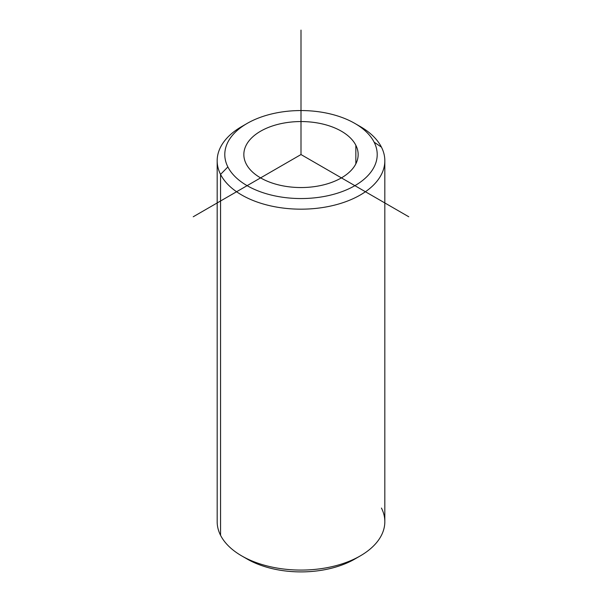 <?xml version="1.0" encoding="UTF-8"?>
<svg xmlns="http://www.w3.org/2000/svg" width="602" height="602" viewBox="0 0 602 602"><rect width="100%" height="100%" fill="white"/><g stroke="black" fill="none" stroke-linecap="round" stroke-linejoin="round"><path stroke-width="0.9" d="M355.842 145.263A57.16 32.997 180 0 1 358.16 154.548A57.16 32.997 180 0 1 309.127 187.214A57.16 32.997 180 0 1 246.158 163.842A57.16 32.997 180 0 1 243.84 154.548A57.16 32.997 180 0 1 292.873 121.89A57.16 32.997 180 0 1 355.842 145.263L355.842 163.842L355.842 145.263A57.16 32.997 0 0 0 284.912 122.883A57.16 32.997 0 0 0 246.158 163.842A57.16 32.997 0 0 0 317.088 186.214A57.16 32.997 0 0 0 355.842 145.263M227.872 166.935A76.213 43.999 180 0 1 279.546 112.333A76.213 43.999 180 0 1 374.128 142.162A76.213 43.999 180 0 1 322.454 196.771A76.213 43.999 180 0 1 227.872 166.935L220.558 174.399A83.829 48.401 180 0 1 241.726 126.548A83.829 48.401 180 0 1 244.547 124.998A83.829 48.401 0 0 0 217.172 160.772A83.829 48.401 0 0 0 220.558 174.399L227.872 166.935A76.213 43.999 0 0 0 322.454 196.771A76.213 43.999 0 0 0 374.128 142.162A76.213 43.999 0 0 0 354.887 123.44A76.213 43.999 0 0 0 247.113 123.44A76.213 43.999 0 0 0 227.872 166.935M354.887 123.44L360.274 126.548A83.829 48.401 180 0 1 381.442 147.144L374.128 142.162L381.442 147.144A83.829 48.401 180 0 1 324.598 207.216A83.829 48.401 180 0 1 220.558 174.399A83.829 48.401 0 0 0 312.92 208.683A83.829 48.401 0 0 0 384.828 160.772A83.829 48.401 0 0 0 381.442 147.144A83.829 48.401 0 0 0 357.453 124.998M244.547 557.46A76.213 43.999 0 0 0 357.453 557.46M384.828 160.772L384.828 521.678A83.829 48.401 180 0 1 312.92 569.582A83.829 48.401 180 0 1 220.558 535.306L220.558 174.399L220.558 535.306A83.829 48.401 180 0 1 217.172 521.678L217.172 160.772M220.558 535.306A83.829 48.401 0 0 0 241.726 555.902A83.829 48.401 0 0 0 360.274 555.902A83.829 48.401 0 0 0 381.442 508.05M360.274 555.902L354.887 559.01A76.213 43.999 180 0 1 247.113 559.01L241.726 555.902M408.773 216.773L301 154.548L193.227 216.773M301 154.548L301 30.1M241.726 126.548L247.113 123.44"/></g></svg>
